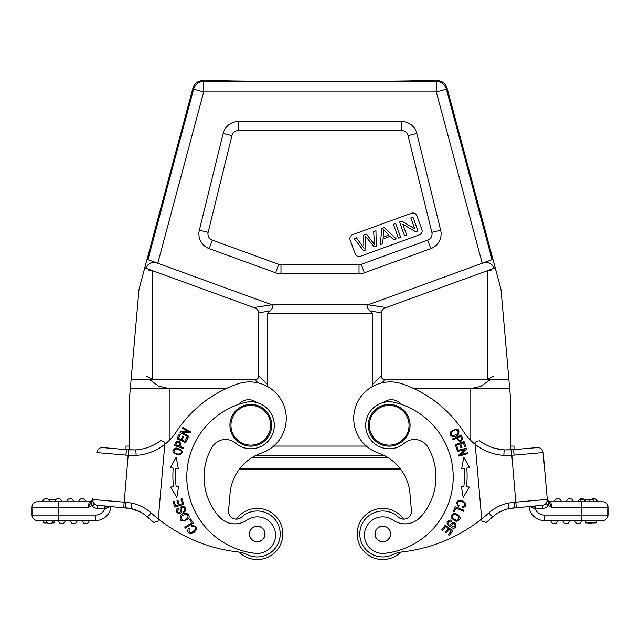 <?xml version="1.0" encoding="UTF-8"?>
<svg xmlns="http://www.w3.org/2000/svg" width="640" height="640" viewBox="0 0 640 640"><rect width="100%" height="100%" fill="white"/><g stroke="black" fill="none" stroke-linecap="round" stroke-linejoin="round"><path stroke-width="0.96" d="M230.072 493.368L228.56 510.616A7.832 7.832 0 0 0 241.672 517.064A22.976 22.976 0 0 1 280.12 535.976A22.976 22.976 0 0 1 247 554.544A26.112 26.112 0 0 0 238.288 551.984A156.664 156.664 0 0 1 158.288 518.952L164.808 444.368A52.224 52.224 0 0 0 176.304 431.824A120.104 120.104 0 0 1 237.824 383.888A36.552 36.552 0 0 1 285.992 414.008A36.552 36.552 0 0 1 261.6 453.024A47 47 0 0 0 230.072 493.368A47 47 0 0 1 239.056 469.576L400.944 469.576A47 47 0 0 1 409.928 493.368A47 47 0 0 0 378.4 453.024A36.552 36.552 0 0 1 387.104 382.04A36.552 36.552 0 0 1 402.176 383.888A120.104 120.104 0 0 1 463.696 431.824A52.224 52.224 0 0 0 475.192 444.368L475.008 442.264L478.312 440.92M417.896 80.56L437.024 80.536L436.312 81.472A10.448 10.44 37.5 0 1 446.4 89.216L447.112 88.28C445.496 83.432 442.128 80.848 437.024 80.536M147.928 259.672L193.6 89.216A10.448 10.44 -37.5 0 1 203.688 81.472L202.976 80.536L222.088 80.536C215.912 81.648 424.384 81.64 417.912 80.536L417.912 80.552M447.112 88.28L500.424 287.224M494.352 268.168L494.328 268.096C491.48 262.872 487.44 261.256 482.216 263.256L368.096 304.8L271.904 304.8L157.784 263.256C152.56 261.256 148.52 262.872 145.672 268.096L145.648 268.168M501.208 291.696L510.584 398.848M510.6 399.312L510.6 446.08L514 446.08L514 449.624L537.248 447.592A5.48 5.48 0 0 1 543.184 452.576L547.328 499.896M273.648 446.08L366.352 446.08M126 449.624L102.752 447.592L126 449.624L126 446.08L129.4 446.08L129.4 399.312M202.976 80.536C197.872 80.848 194.504 83.432 192.888 88.28L139.576 287.224M493.32 376.304L487.312 379.592L385.184 379.592L381.896 382.88L385.184 379.592C382.608 379.56 381.304 378.256 381.264 375.68L381.264 312.728C381.648 310.128 383.28 308.4 386.16 307.552L487.312 270.728L491.656 269.992M129.4 449.88L129.4 399.08L138.992 289.424L147.048 259.352L271.912 304.8C273.608 305.904 273 307.968 270.096 311.008L267.776 313.152L372.224 313.152L369.904 311.008C367 307.984 366.4 305.92 368.096 304.8L492.952 259.352L501.008 289.424L509.688 388.64L413.928 388.64L470.8 388.64L480.664 386.448L490.344 379.592M149.664 379.592L158.32 385.984L169.2 388.64L226.072 388.64L130.312 388.64M138.792 291.68L129.416 398.848M148.344 269.992L152.688 270.728L253.84 307.552C256.72 308.4 258.352 310.128 258.736 312.728L258.736 375.68C258.696 378.256 257.392 379.56 254.816 379.592L258.104 382.88L254.816 379.592L152.688 379.592L146.68 376.304M144.768 267.848L253.84 307.552C256.72 308.4 258.352 310.128 258.736 312.728L258.736 375.68L267.776 384.72L267.488 386.512L267.776 313.152L372.224 313.152L372.512 386.512L372.224 313.152L369.904 311.008C367 307.992 366.4 305.928 368.088 304.8L271.912 304.8C273.608 305.912 273 307.976 270.096 311.008L267.776 313.152L267.776 384.72L258.736 375.68C258.696 378.256 257.392 379.56 254.816 379.592L131.104 379.592M255 559.464A25.584 25.584 0 0 1 239.168 552.096A25.584 25.584 0 0 0 282.72 536.208A25.584 25.584 0 0 0 236.384 519.128A25.584 25.584 0 0 1 282.72 536.2A25.584 25.584 0 0 1 255 559.464M256.8 402.56A13.056 13.056 0 0 0 238.696 404.368M183.776 512.328L185.168 511.272C186.056 507.088 184.528 505.712 180.576 507.144C179.36 507.184 181.12 512.744 179.544 512.648C177.296 512.392 176.936 511.184 178.464 509.016L177.992 508.12C171.872 511.168 183.296 518.464 181.304 508.6C181.624 507.12 182.456 506.768 183.8 507.544C185.032 509.136 184.872 510.432 183.304 511.448L183.776 512.328M193.304 523.104L190.632 518.904L189.704 519.496L191.8 522.808L184.808 527.256L185.368 528.144L193.304 523.104M180.616 515.464C179.144 521.36 181.648 522.56 188.136 519.08C191.896 515.08 184.784 510.232 180.616 515.464M188.264 437.024L188.704 436.224L182.264 432.616L190.552 432.928L191.024 432.08L182.824 427.488L182.376 428.288L188.816 431.888L180.536 431.576L180.056 432.432L188.264 437.024M185.592 442.728L187.84 437.856L186.832 437.392L184.984 441.4L182.08 440.064L183.744 436.448L182.744 435.992L181.08 439.6L178.464 438.4L180.24 434.544L179.232 434.08L177.056 438.8L185.592 442.728M183.784 504.304L181.976 498.648L180.92 498.984L182.408 503.64L179.36 504.616L178.016 500.416L176.968 500.752L178.312 504.952L175.568 505.824L174.136 501.352L173.08 501.688L174.832 507.168L183.784 504.304M176.848 497.424L178.64 486.088L176.136 486.392A87.992 87.992 0 0 1 175.824 468.304L178.336 468.52L176.144 457.256L170.288 467.824L173.224 468.08A90.6 90.6 0 0 0 173.544 486.712L170.624 487.064L176.848 497.424M183.328 448.68L183.656 447.792L180.08 446.456C181.016 441.52 179.632 439.992 175.928 441.864L174.52 445.4L183.328 448.68M175.976 447.92C170.976 450.752 172.024 453.144 179.12 455.088C184.072 452.28 183.016 449.888 175.976 447.92M191.768 526.68L193.696 526.272C200.856 526.72 187.56 537.96 189.248 528.728L188.4 528.072C186.776 532.864 188.704 534.296 194.184 532.352C198.016 527.92 197.08 525.688 191.384 525.648L191.768 526.68M204.256 471.808A59.528 59.528 0 0 0 219.496 517.016A20.888 20.888 0 0 0 246.872 520.128A18.28 18.28 0 0 1 275.504 536.736A18.28 18.28 0 0 1 255.336 553.312A76.76 76.76 0 0 1 245.184 402.464A23.496 23.496 0 0 1 274.216 427.328A23.496 23.496 0 0 1 235.632 443.216A15.664 15.664 0 0 0 211.92 447.384A59.528 59.528 0 0 0 204.256 471.808M265.032 534.656A7.832 7.832 0 0 1 256.544 541.776A7.832 7.832 0 0 1 249.424 533.288A7.832 7.832 0 0 1 257.912 526.168A7.832 7.832 0 0 1 265.032 534.656A7.832 7.832 0 0 0 257.912 526.168M254.912 526.624A7.704 7.704 0 0 1 264.576 531.648A7.704 7.704 0 0 1 259.544 541.312A7.704 7.704 0 0 1 249.88 536.288A7.704 7.704 0 0 1 254.912 526.624M185.976 514.232C190.6 514.936 186.376 521.288 182.72 520.296C179.68 517.512 180.76 515.488 185.976 514.232M171.36 467.92L173.224 468.08M176.928 468.4L178.336 468.52M179.04 446.064L175.888 444.888L176.92 442.368C179.536 441.576 180.24 442.816 179.04 446.064M180.752 450.568C183.696 454.008 176.36 455.368 174.32 452.384C173.92 448.624 176.064 448.024 180.752 450.568M158.08 521.272L158.288 518.952L158.08 521.272L158.288 518.952L158.08 521.272L153.824 522.4A162.144 162.144 0 0 1 147.464 516.984A162.144 162.144 0 0 0 153.824 522.4L158.08 521.272M136.144 455.384L135.832 449.912L126.784 449.696A5.48 0.416 -85 0 0 125.896 455.12L136.144 455.384A52.224 52.224 0 0 0 164.808 444.368L164.936 442.96M164.872 443.664L164.824 444.2M135.832 449.912A46.736 46.736 0 0 0 160.784 440.552L164.992 442.264M136.008 449.896L141.056 449.248M163.032 441.464L160.784 440.552M130.592 508.464L130.872 508.52A36.296 36.296 0 0 1 147.464 516.984A36.296 36.296 0 0 0 130.92 508.528L130.784 508.504M130.872 508.52A36.296 36.296 0 0 1 139.656 511.64L136.672 510.288M133.872 509.304L131.592 508.68M130.72 508.488L125.392 507.76L125.864 502.296L131.968 503.152L130.92 508.528A36.296 36.296 0 0 1 147.464 516.984A36.296 36.296 0 0 0 147.432 516.952M130.92 508.528L97.704 505.336L105.504 506.016L104.728 509.096L105 505.976L105.504 506.016M92.176 505.544L92.184 505.544C93.912 505.168 94.304 504.296 93.36 502.92L92.72 499.392A5.48 5.48 0 0 0 97.704 505.336L97.432 508.456L104.728 509.096L109.72 506.384M47.584 522.904L43.752 522.904L43.752 520.56L37.48 520.56A5.48 5.48 0 0 1 32 515.072L32 507.24A5.48 5.48 0 0 1 37.48 501.76L46.752 501.76M59.52 501.76L89.16 501.76L88.36 507.24L89.16 501.76A3.656 3.656 0 0 0 92.8 498.424L92.8 498.456A3.656 3.656 0 0 1 89.16 501.76L89.16 501.76M104.728 509.096A9.92 9.92 0 0 1 95.624 515.072L58.368 515.072L58.368 501.76L37.48 501.76A5.48 5.48 0 0 0 32 507.24A5.48 5.48 0 0 1 32.024 506.76A5.48 5.48 0 0 0 32 507.24L88.36 507.24L91.792 505.656A8.616 8.616 0 0 0 97.432 508.456M61.496 501.76A3.392 3.392 0 0 0 58.408 498.64A3.392 3.392 0 0 0 54.728 501.76A3.392 3.392 0 0 1 58.408 498.64A3.392 3.392 0 0 1 61.496 501.76A3.392 3.392 0 0 0 58.408 498.64A3.392 3.392 0 0 0 54.728 501.76L54.768 501.76M49.48 501.76A3.392 3.392 0 0 0 46.392 498.64A3.392 3.392 0 0 0 42.712 501.76A3.392 3.392 0 0 1 46.392 498.64A3.392 3.392 0 0 1 49.48 501.76A3.392 3.392 0 0 0 46.392 498.64A3.392 3.392 0 0 0 42.712 501.76L42.76 501.76M43.584 501.76L45.848 501.76M48.064 499.248L56.144 499.248M78.744 501.76A3.392 3.392 0 0 1 82.128 498.624A3.392 3.392 0 0 1 85.512 501.76A3.392 3.392 0 0 0 82.128 498.624A3.392 3.392 0 0 0 78.744 501.76M73.504 501.76A3.392 3.392 0 0 0 70.12 498.624A3.392 3.392 0 0 0 66.736 501.76A3.392 3.392 0 0 1 70.12 498.624A3.392 3.392 0 0 1 73.504 501.76A3.392 3.392 0 0 0 70.12 498.624A3.392 3.392 0 0 0 66.736 501.76M92.728 499.256L92.784 498.616M97.704 505.336A5.48 5.48 0 0 1 92.72 499.392A5.48 5.48 0 0 0 97.704 505.336A5.48 5.48 0 0 1 92.72 499.392L92.64 500.328M92.712 499.496L93.36 502.92M92.6 501.272L90.736 502.704L92.624 500.44M92.704 500.344L92.904 501.624M92.184 505.544L90.736 502.704L88.36 507.24M90.36 503.208L91.792 505.656M136.728 510.312L133.752 509.264M158.288 518.952A156.664 156.664 0 0 1 151.128 512.904L147.464 516.984A162.144 162.144 0 0 0 153.824 522.4A162.144 162.144 0 0 1 147.464 516.984L147.28 516.824A36.296 36.296 0 0 0 147.112 516.68L144.48 514.576A36.296 36.296 0 0 0 142.984 513.552L139.656 511.64L130.768 508.496M125.896 455.12L96.816 452.576A5.48 5.48 0 0 1 102.752 447.592L128.632 449.832L135.904 449.904M110.968 506.496A15.408 15.408 0 0 1 95.624 520.56L54.192 520.56L54.192 522.904L51.92 522.904M37.48 520.56L58.368 520.56L58.368 515.072L32 515.072A5.48 5.48 0 0 0 37.48 520.56M53.136 520.56A3.392 3.392 0 0 1 49.456 523.68A3.392 3.392 0 0 0 53.136 520.56L51.248 520.56M49.456 523.68A3.392 3.392 0 0 1 46.368 520.56A3.392 3.392 0 0 0 49.456 523.68M73.48 523.68A3.392 3.392 0 0 1 70.392 520.56A3.392 3.392 0 0 0 73.48 523.68A3.392 3.392 0 0 0 77.16 520.56A3.392 3.392 0 0 1 73.48 523.68M89.168 520.56A3.392 3.392 0 0 1 85.488 523.68A3.392 3.392 0 0 0 89.168 520.56A3.392 3.392 0 0 1 85.488 523.68A3.392 3.392 0 0 1 82.4 520.56M58.384 520.56A3.392 3.392 0 0 0 61.768 523.688A3.392 3.392 0 0 0 65.152 520.56A3.392 3.392 0 0 1 61.768 523.688A3.392 3.392 0 0 1 58.384 520.56A3.392 3.392 0 0 0 61.768 523.688A3.392 3.392 0 0 0 65.152 520.56M271.616 427.104A20.888 20.888 0 0 0 252.632 404.472A20.888 20.888 0 0 0 230 423.456A20.888 20.888 0 0 0 248.984 446.088A20.888 20.888 0 0 0 271.616 427.104M270.576 427.008A19.84 19.84 0 0 0 252.536 405.512A19.84 19.84 0 0 0 231.04 423.552A19.84 19.84 0 0 0 249.08 445.048A19.84 19.84 0 0 0 270.576 427.008M401.304 404.368A13.056 13.056 0 0 0 383.2 402.56M508.032 503.144A41.776 41.776 0 0 0 488.872 512.904L492.536 516.984A36.296 36.296 0 0 1 509.128 508.52L514.608 507.76L514.136 502.296L508.032 503.144L509.128 508.52A36.296 36.296 0 0 0 492.536 516.984A162.144 162.144 0 0 1 486.176 522.4L481.92 521.272L481.712 518.952A156.664 156.664 0 0 1 401.712 551.984A26.112 26.112 0 0 0 393 554.544A22.976 22.976 0 0 1 360.656 540.192A22.976 22.976 0 0 1 398.328 517.064A7.832 7.832 0 0 0 411.44 510.616L409.928 493.368M435.744 471.808A59.528 59.528 0 0 1 420.504 517.016A59.528 59.528 0 0 0 428.08 447.384A15.664 15.664 0 0 0 404.368 443.216A23.496 23.496 0 0 1 365.784 427.328A23.496 23.496 0 0 1 394.816 402.464A76.76 76.76 0 0 1 384.664 553.312A76.76 76.76 0 0 0 452.912 470.304M393.128 520.128A18.28 18.28 0 0 0 364.496 536.736A18.28 18.28 0 0 1 393.128 520.128A20.888 20.888 0 0 0 420.504 517.016M459.152 505.84L457.72 504.496C457.096 501.928 458.552 500.984 462.096 501.656C465.736 503.6 465.792 505.296 462.264 506.744L462.216 507.824C467.08 506.424 467.152 504.024 462.432 500.624C456.616 500 455.312 502.04 458.528 506.744L459.152 505.84M445.296 525.144L441.68 529.856L442.552 530.528L445.536 526.656L448.072 528.608L445.384 532.096L446.256 532.768L448.944 529.272L451.232 531.032L448.36 534.76L449.24 535.432L452.752 530.872L445.296 525.144M451.896 520.584L450.24 520.032C446.296 521.688 446.032 523.728 449.464 526.16C450.184 527.144 453.752 522.528 454.576 523.872C455.64 525.872 454.856 526.856 452.2 526.832L451.728 527.728C457.72 531.024 457.216 517.48 450.24 524.736C448.848 525.32 448.08 524.832 447.952 523.288C448.56 521.368 449.72 520.76 451.448 521.472L451.896 520.584M455.336 506.616L453.4 511.2L454.424 511.632L455.944 508.016L463.584 511.24L463.992 510.272L455.336 506.616M456.28 521.392C461.96 519.248 461.528 516.504 454.976 513.152C449.352 515.272 449.792 518.016 456.28 521.392M455.216 444.704L457.032 449.744L458.08 449.368L456.584 445.216L459.592 444.128L460.944 447.872L461.976 447.496L460.624 443.76L463.336 442.784L464.776 446.776L465.824 446.4L464.056 441.512L455.216 444.704M461.36 486.088L463.152 497.424L469.376 487.064L466.456 486.712A90.6 90.6 0 0 0 466.776 468.08L469.712 467.824L463.856 457.256L461.664 468.52L464.176 468.304A87.992 87.992 0 0 1 463.864 486.392L461.36 486.088M457.32 450.64L457.56 451.52L464.688 449.56L458.568 455.16L458.824 456.104L467.888 453.616L467.648 452.736L460.528 454.688L466.648 449.088L466.384 448.152L457.32 450.64M458.424 434.256C459.992 428.72 457.568 427.76 451.152 431.36C447.384 435.28 454.232 439.344 458.424 434.256M452.656 438.872L453.04 439.744L456.528 438.176C459.32 442.344 461.384 442.464 462.704 438.536L461.232 435.024L452.656 438.872M457.544 437.728L460.608 436.352L461.648 438.872C460.336 441.272 458.968 440.888 457.544 437.728M384.664 553.312A18.28 18.28 0 0 1 364.496 536.736M390.576 533.288A7.832 7.832 0 0 1 383.456 541.776A7.832 7.832 0 0 1 374.968 534.656A7.832 7.832 0 0 1 382.088 526.168A7.832 7.832 0 0 1 390.576 533.288A7.832 7.832 0 0 0 382.088 526.168M368.384 427.104A20.888 20.888 0 0 0 391.016 446.088A20.888 20.888 0 0 0 410 423.456A20.888 20.888 0 0 0 387.368 404.472A20.888 20.888 0 0 0 368.384 427.104M408.96 423.552A19.84 19.84 0 0 0 387.464 405.512A19.84 19.84 0 0 0 369.424 427.008A19.84 19.84 0 0 0 390.92 445.048A19.84 19.84 0 0 0 408.96 423.552M379.216 527.136A7.704 7.704 0 0 1 389.6 530.408A7.704 7.704 0 0 1 386.328 540.8A7.704 7.704 0 0 1 375.944 537.528A7.704 7.704 0 0 1 379.216 527.136M452.216 517.696C452.832 513.544 455.112 513.288 459.056 516.912C458.496 521 456.216 521.264 452.216 517.696M469.712 467.824L463.856 457.256L461.664 468.52L462.584 468.44M466.776 468.08L468.064 467.968M453.16 435.72C448.648 435.336 452.92 429.216 456.472 429.912C459.384 432.312 458.288 434.248 453.16 435.72M475.072 442.992L475.112 443.448M475.152 443.92L475.192 444.368A52.224 52.224 0 0 0 503.856 455.384L514.104 455.12A5.48 0.416 85 0 0 513.216 449.696L504.104 449.904L503.856 455.384M488.872 512.904A156.664 156.664 0 0 1 481.712 518.952L475.192 444.368M380.536 508.48A25.584 25.584 0 0 1 403.616 519.128A25.584 25.584 0 0 0 380.544 508.48A25.584 25.584 0 0 0 380.536 508.48A25.584 25.584 0 0 0 357.28 536.208A25.584 25.584 0 0 0 385.008 559.456A25.584 25.584 0 0 1 385 559.464A25.584 25.584 0 0 1 357.28 536.2M400.832 552.096A25.584 25.584 0 0 1 385.008 559.456M481.92 521.272L486.176 522.4L481.92 521.272L481.712 518.952M500.752 449.544L504.36 449.92M494.704 448.256L504.104 449.904A46.736 46.736 0 0 1 479.216 440.552A46.736 46.736 0 0 0 504.104 449.904M503.272 510.312L506.248 509.264M509.28 508.488L542.296 505.336A5.48 5.48 0 0 0 547.28 499.392L546.632 502.92L547.4 500.784L547.224 498.696M530.28 506.384L535.272 509.096L534.496 506.016L542.296 505.336A5.48 5.48 0 0 0 547.28 499.392A5.48 5.48 0 0 1 542.296 505.336A5.48 5.48 0 0 0 547.28 499.392A5.48 5.48 0 0 1 542.296 505.336L542.568 508.456A8.616 8.616 0 0 0 548.208 505.656L547.816 505.544M534.496 506.016L535 505.976L534.496 506.016M547.36 500.296L547.28 499.392L515.808 502.152L511.368 449.832L504.096 449.904M547.232 498.792L547.288 499.512M549.264 502.712L547.824 505.544L551.64 507.24L549.64 503.208L547.4 500.784M593.224 499.248L593.224 501.76L593.248 499.248L580.464 499.248L580.464 501.76L581.632 501.76L581.632 515.072L608 515.072L608 507.24L551.64 507.24L550.84 501.76A3.656 3.656 0 0 1 547.2 498.424A3.656 3.656 0 0 0 550.84 501.76L602.52 501.76A5.48 5.48 0 0 1 608 507.24L608 515.072A5.48 5.48 0 0 1 602.52 520.56L544.376 520.56A15.408 15.408 0 0 1 529.032 506.496A15.408 15.408 0 0 0 544.376 520.56L550.832 520.56A3.392 3.392 0 0 0 554.512 523.68A3.392 3.392 0 0 1 550.832 520.56L574.848 520.56A3.392 3.392 0 0 0 578.232 523.688A3.392 3.392 0 0 0 581.616 520.56L581.632 515.072L544.376 515.072A9.92 9.92 0 0 1 535.272 509.096L535 505.976M547.824 505.544L546.312 503.648L546.632 502.92M549.64 503.208L548.208 505.656M596.416 501.76L602.52 501.76A5.48 5.48 0 0 1 607.976 506.76A5.48 5.48 0 0 0 602.52 501.76M585.248 501.76L589.008 501.76L589.008 499.248L585.248 499.248L585.248 501.76M572.4 501.76L573.264 501.76A3.392 3.392 0 0 0 569.88 498.624A3.392 3.392 0 0 0 566.496 501.76A3.392 3.392 0 0 1 569.88 498.624A3.392 3.392 0 0 1 573.264 501.76A3.392 3.392 0 0 0 569.88 498.624A3.392 3.392 0 0 0 566.496 501.76L570.128 501.76M571.376 501.76L569.88 501.76M580.464 501.76L578.504 501.76A3.392 3.392 0 0 1 583.856 499.248A3.392 3.392 0 0 0 581.592 498.64A3.392 3.392 0 0 1 583.856 499.248M589.448 499.248L589.448 501.76M584.768 499.248L584.768 501.76M554.488 501.76A3.392 3.392 0 0 1 557.872 498.624A3.392 3.392 0 0 1 561.256 501.76A3.392 3.392 0 0 0 557.872 498.624A3.392 3.392 0 0 0 554.488 501.76A3.392 3.392 0 0 1 557.872 498.624A3.392 3.392 0 0 1 561.256 501.76M591.936 499.248A3.392 3.392 0 0 1 597.288 501.76A3.392 3.392 0 0 0 593.608 498.64A3.392 3.392 0 0 1 597.288 501.76M550.4 504.552L550.904 505.584M608 507.24A5.48 5.48 0 0 0 607.976 506.76A5.48 5.48 0 0 1 608 507.24M543.184 452.576A5.48 5.48 0 0 0 537.248 447.592L513.216 449.696L537.248 447.592A5.48 5.48 0 0 1 543.184 452.576L514.104 455.12M529.44 448.272L514 449.624M497.016 513.552L503.328 510.288M506.128 509.304L508.408 508.68M578.232 520.56L581.616 520.56M588.08 522.904A3.392 3.392 0 0 0 590.544 523.68A3.392 3.392 0 0 1 588.08 522.904A3.392 3.392 0 0 0 592.416 522.904M569.608 520.56A3.392 3.392 0 0 1 566.52 523.68A3.392 3.392 0 0 1 562.84 520.56M554.512 523.68A3.392 3.392 0 0 0 557.6 520.56A3.392 3.392 0 0 1 554.512 523.68A3.392 3.392 0 0 1 550.832 520.56M596.248 520.56L596.248 522.904L585.808 522.904L585.808 520.56M430.792 248.632A15.664 15.664 0 0 0 440.648 230.168L416.832 133.448A15.664 15.664 0 0 0 401.616 121.528L238.384 121.528A15.664 15.664 0 0 0 223.168 133.448L199.352 230.168A15.664 15.664 0 0 0 209.208 248.632L275.632 272.808A15.664 15.664 0 0 0 280.984 273.752L359.016 273.752A15.664 15.664 0 0 0 364.368 272.808L430.792 248.632L427.696 240.136L361.28 264.312A6.624 6.624 0 0 1 359.016 264.712L280.984 264.712A6.624 6.624 0 0 1 278.72 264.312L212.304 240.136A6.624 6.624 0 0 1 208.136 232.328L199.352 230.168M440.648 230.168L431.864 232.328L408.048 135.616L416.832 133.448M431.864 232.328A6.624 6.624 0 0 1 427.696 240.136M223.168 133.448L231.952 135.616L208.136 232.328M231.952 135.616A6.624 6.624 0 0 1 238.384 130.576L401.616 130.576A6.624 6.624 0 0 1 408.048 135.616M416.888 215.728A4.176 4.176 0 0 0 411.528 213.232L352.648 234.664A4.176 4.176 0 0 0 350.152 240.016L355.152 253.76A4.176 4.176 0 0 0 360.504 256.256L419.392 234.824A4.176 4.176 0 0 0 421.888 229.472L416.888 215.728M362.248 245.816L356.384 237.752L362.248 245.816A52.952 52.952 0 0 1 363.992 248.368A52.84 52.84 0 0 0 362.248 245.816M363.84 245.784L363.688 235.088L366.4 234.104L374.464 244.552L373.672 231.456L375.936 230.632L376.272 246.072L374.104 246.864L365.592 236.28L365.88 249.856L363.584 250.688L354.072 238.592L356.384 237.752M390.136 236.312L383.024 238.904L382.672 243.744L380.288 244.608L381.808 228.496L384.232 227.616L396.192 238.824L393.632 239.752L390.136 236.312M383.496 229.52L383.136 237.184L388.896 235.088L383.496 229.52M393.376 224.288L395.624 223.472L400.624 237.208L398.376 238.024L393.376 224.288M406.72 234.992L404.568 235.776L399.568 222.032L401.872 221.192L414.728 228.728L410.8 217.944L412.96 217.16L417.96 230.896L415.648 231.736L402.792 224.192L406.72 234.992M509.688 388.64L510.6 399.08L510.6 449.88M508.896 379.592L385.184 379.592C382.608 379.56 381.304 378.256 381.264 375.68L381.264 312.728C381.648 310.128 383.28 308.4 386.16 307.552L495.232 267.848M157.784 263.256L203.688 91.92L203.688 81.472L436.312 81.472L436.312 91.92L203.688 91.92L193.6 89.216L192.888 88.28M482.216 263.256L436.312 91.92L446.4 89.216L492.072 259.672M386.16 307.552L368.096 304.8L386.16 307.552M487.312 379.592L487.312 270.728M470.8 440.504L470.8 388.64M169.2 388.64L169.2 440.504M271.904 304.8L253.84 307.552L271.912 304.8M152.688 270.728L152.688 379.592M258.736 312.728L270.096 311.008L258.736 312.728M369.904 311.008L381.264 312.728L369.904 311.008M381.264 375.68L372.224 384.72L381.264 375.68M151.128 512.904A41.776 41.776 0 0 0 131.968 503.152M128.632 449.832L124.192 502.152L125.864 502.296M92.712 499.52L124.192 502.152L123.712 507.608M37.48 501.76A5.48 5.48 0 0 0 32.024 506.76A5.48 5.48 0 0 1 37.48 501.76M95.624 520.56L95.624 515.072M514.136 502.296L515.808 502.152L516.288 507.608M542.568 508.456L535.272 509.096M544.376 515.072L544.376 520.56M361.28 264.312L364.368 272.808M359.016 273.752L359.016 264.712M280.984 264.712L280.984 273.752M275.632 272.808L278.72 264.312M212.304 240.136L209.208 248.632M238.384 121.528L238.384 130.576M401.616 130.576L401.616 121.528M255.36 455.688L384.64 455.688M252.48 457.304L387.52 457.304M239.6 468.856L400.4 468.856M125.392 507.76L126.8 507.896M514.608 507.76L509.08 508.528L514.608 507.76M513.216 449.696L511.368 449.832M495.52 514.576L492.888 516.68"/></g></svg>
